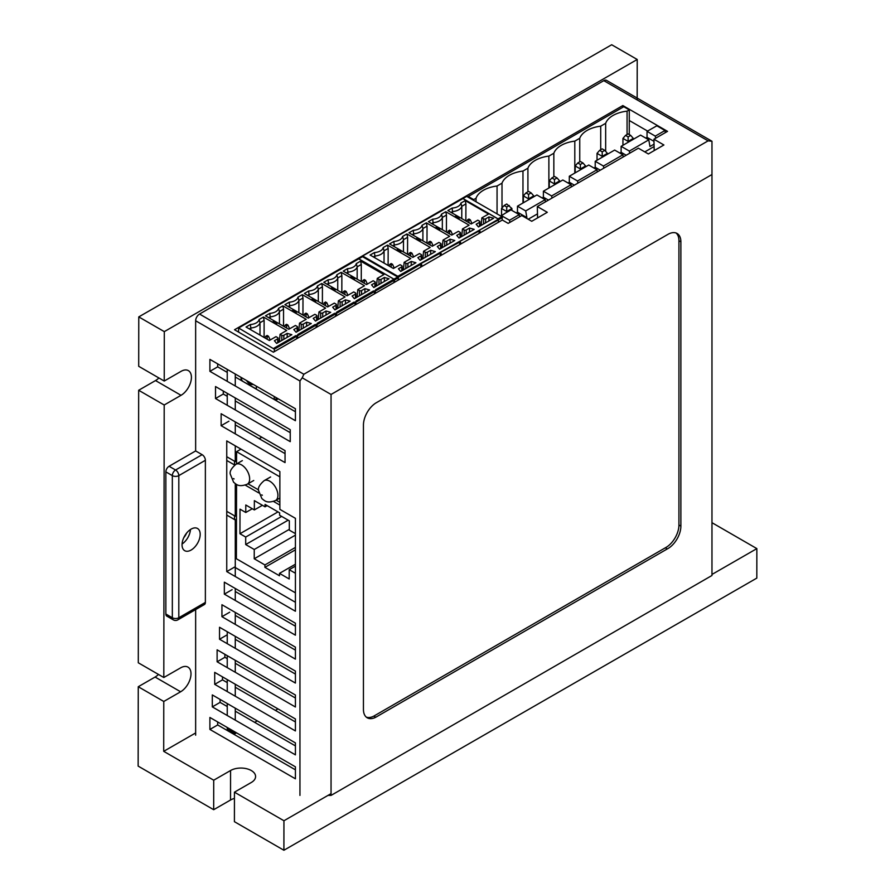 <?xml version="1.0" encoding="UTF-8"?>
<svg xmlns="http://www.w3.org/2000/svg" width="895" height="895" viewBox="0 0 895 895"><rect width="100%" height="100%" fill="white"/><g stroke="black" fill="none" stroke-linecap="round" stroke-linejoin="round"><path stroke-width="1.34" d="M235.273 374.02L235.273 385.991M235.273 397.962L235.273 409.921M235.273 421.892L235.273 433.862M235.273 445.833L235.273 461.641A2.293 1.32 -60 0 1 236.414 461.529A2.293 1.32 -60 0 1 236.537 461.619M235.273 483.669L235.273 516.247A2.293 1.32 -60 0 1 236.414 516.135A2.293 1.32 -60 0 1 236.481 516.18M236.481 518.675A2.293 1.32 -60 0 1 235.273 519.995L235.273 576.514M235.273 588.485L235.273 600.456M235.273 612.426L235.273 624.397M235.273 636.367L235.273 648.327M235.273 660.297L235.273 672.268M235.273 684.239L235.273 696.209M235.273 708.18L235.273 720.151M235.273 732.11L235.273 733.564L236.526 732.837M254.661 722.366L257.257 720.867M275.391 710.395L277.987 708.896M227.24 631.725L227.24 643.695M227.24 655.666L227.24 667.636M227.24 679.596L227.24 691.566M227.24 703.537L227.24 715.508M227.24 727.478L227.24 728.922L235.273 733.564M227.24 369.378L227.24 381.348M227.24 393.319L227.24 405.29M227.24 456.998L235.273 461.641M234.747 465.076L227.24 460.746M227.24 511.616L235.273 516.247M235.273 519.995L227.24 515.352M186.563 533.151A10.807 6.243 -60 0 1 183.766 537.682M164.232 381.046L138.703 366.301L138.77 316.897L164.3 331.631L164.232 381.046L181.07 371.347A14.656 8.458 -60 0 1 188.386 370.631A14.656 8.458 -60 0 1 190.624 382.389A14.656 8.458 -60 0 1 181.036 395.31L164.199 404.999L163.807 677.515L180.656 667.827A14.656 8.458 -60 0 1 187.961 667.111A14.656 8.458 -60 0 1 190.21 678.869A14.656 8.458 -60 0 1 180.622 691.779L163.774 701.467L163.707 751.33L213.715 780.205L230.563 770.517A14.656 8.447 -179.9 0 1 246.539 768.704A14.656 8.447 -179.9 0 1 255.59 776.524A14.656 8.447 -179.9 0 1 251.294 782.487L234.445 792.176L234.412 821.677L283.905 850.25L283.939 820.749L234.445 792.176M637.162 99.916L637.218 59.484L611.688 44.75L138.77 316.897M234.445 798.407A14.656 8.447 0.1 0 0 230.518 800.018L213.681 809.706L138.143 766.098L138.255 686.733L155.092 677.045A14.656 8.458 120 0 0 158.482 674.438M163.807 677.515L138.289 662.781L138.669 390.265L155.517 380.565A14.656 8.458 120 0 0 158.896 377.97M195.647 732.949L163.707 751.33M637.218 59.484L164.3 331.631M213.681 809.706L213.715 780.205M711.972 522.691L756.857 548.613L711.972 574.445M331.049 793.641L283.939 820.749M164.199 404.999L138.669 390.265M163.774 701.467L138.255 686.733M756.857 548.613L756.823 578.103L283.905 850.25M279.866 476.856L236.582 451.662L240.99 449.133M259.192 438.695L261.787 437.207M236.582 451.662L236.526 463.957M247.993 483.792L258.51 489.912M276.141 500.182L279.866 502.341M267.135 505.619L265.043 506.816L265.054 504.422L279.632 512.835L279.62 515.229L289.342 520.845L289.32 530.131L295.417 533.655M295.417 564.219L279.486 573.359L279.475 575.765L264.909 567.34L264.909 564.946L295.417 547.438M264.909 567.34L295.417 549.832M295.417 566.132L289.219 569.69L289.197 578.975L279.486 573.359M264.909 564.946L254.225 558.771L295.417 535.132M281.668 516.415L245.711 537.056L239.949 533.733L240.005 509.154L245.767 512.488L252.289 508.752M239.949 533.733L277.987 511.895M254.225 558.771L254.247 549.485L245.689 544.552L245.711 537.056M245.689 544.552L288.168 520.174M245.767 512.488L245.789 504.993L254.337 509.937L254.359 500.641L265.043 506.816M262.414 505.295L254.337 509.937M254.247 549.485L289.32 529.359M295.417 573.259L289.219 569.69M236.56 484.441L236.381 558.748L295.417 592.837M279.866 505.104L273.523 501.435M258.778 492.921L245.252 485.112M656.852 125.803L647.04 131.364L655.274 136.118L664.985 130.502L656.852 125.803M627.071 134.518L627.071 111.159L629.274 109.895L629.274 134.574M664.985 130.502L665.354 132.617M629.274 109.895L623.793 106.718L468.309 196.486L473.712 199.607L476.039 198.254A27.13 15.662 180 0 1 497.061 186.015L502.005 183.162A27.13 15.662 180 0 1 522.971 171.057L527.916 168.204A27.13 15.662 180 0 1 548.881 156.099L553.837 153.246A27.13 15.662 180 0 1 574.803 141.13L579.747 138.277A27.13 15.662 180 0 1 600.713 126.173L605.658 123.32A27.13 15.662 180 0 1 627.071 111.159M504.523 213.748L501.368 215.572L501.368 216.389M501.368 215.572L509.512 220.271L519.223 214.666L511 209.911L504.523 213.648M516.18 212.909L517.478 212.16L517.478 206.174L525.701 210.918L545.133 199.697L545.514 201.811M545.133 199.697L536.91 194.953L517.478 206.174M542.09 197.94L543.388 197.191L543.388 191.206L551.611 195.96L571.055 184.739L571.424 186.854M571.055 184.739L562.821 179.996L543.388 191.206M568.012 182.983L569.309 182.233L569.309 176.248L577.532 181.003L596.965 169.781L597.334 171.896M596.965 169.781L588.742 165.027L569.309 176.248M593.922 168.025L595.22 167.275L595.22 161.29L603.443 166.034L622.875 154.813L623.256 156.938M622.875 154.813L614.652 150.069L595.22 161.29M619.832 153.056L621.13 152.318L621.13 146.333L629.353 151.076L648.797 139.855L649.96 146.523L653.932 144.229M648.797 139.855L640.563 135.111L621.13 146.333M645.754 138.098L647.04 137.349L647.04 131.364M473.712 200.424L473.712 199.607M476.039 198.254L476.039 201.767M497.061 186.015L497.061 213.905M629.733 153.19L629.353 151.076M603.812 168.148L603.443 166.034M577.901 183.117L577.532 181.003M551.991 198.075L551.611 195.96M526.103 218.022L526.875 217.586L525.701 210.918M519.223 214.666L519.592 216.78M509.881 222.385L509.512 220.271M653.932 146.635L644.803 151.904M537.313 213.961L528.195 219.23M655.643 138.233L655.274 136.118M548.456 200.122L543.388 197.191M574.366 185.153L569.309 182.233M600.276 170.195L595.22 167.275M626.187 155.238L621.13 152.318M526.875 217.586L517.478 212.16M653.932 141.32L647.04 137.349M579.747 161.838L579.747 138.277M600.713 126.173L600.713 149.733M553.837 176.807L553.837 153.246M574.803 141.13L574.803 173.082M527.916 191.765L527.916 168.204M548.881 156.099L548.881 188.04M502.005 207.953L502.005 183.162M522.971 171.057L522.971 202.997M605.658 151.356L605.658 123.32M551.879 177.937L554.464 176.438L557.059 177.937L559.655 180.924L554.464 183.922L554.464 179.425L551.879 177.937L549.284 180.924L554.464 183.922L554.464 184.817M557.059 177.937L554.464 179.425M549.284 187.805L549.284 180.924M580.385 164.467L577.79 162.968L575.194 165.967L580.385 168.954L585.565 165.967L582.969 162.968L580.385 164.467L580.385 169.849M577.79 162.968L580.385 161.48L582.969 162.968M585.565 166.862L585.565 165.967M575.194 172.847L575.194 165.967M602.212 151.859L599.628 150.371L597.032 153.358L602.212 156.356L607.392 153.358L604.807 150.371L602.212 151.859L602.212 157.251M599.628 150.371L602.212 148.872L604.807 150.371M607.392 154.253L607.392 153.358M597.032 160.239L597.032 153.358M628.122 136.901L625.538 135.402L622.942 138.401L628.122 141.388L633.313 138.401L630.718 135.402L628.122 136.901L628.122 142.294M625.538 135.402L628.122 133.914L630.718 135.402M633.313 139.296L633.313 138.401M622.942 145.281L622.942 138.401M501.536 215.471L501.536 208.49L504.131 205.503L506.727 204.004L511.906 208.49L506.727 211.488L506.727 206.991L504.131 205.503M509.311 205.503L506.727 206.991M511.906 210.437L511.906 208.49M506.727 212.383L506.727 211.488L501.536 208.49M525.969 192.895L528.553 191.396L531.149 192.895L533.733 195.882L528.553 198.88L528.553 194.394L525.969 192.895L523.374 195.882L528.553 198.88L528.553 199.775M531.149 192.895L528.553 194.394M523.374 202.773L523.374 195.882M533.733 196.788L533.733 195.882M468.309 196.486L468.309 197.303M559.655 181.819L559.655 180.924M383.161 247.568L387.501 245.085L410.794 258.532L404.137 262.347L405.86 263.331A1.443 0.828 -179.8 0 0 407.896 263.343L411.241 261.429L415.906 262.75L400.703 271.442L398.432 268.757L401.777 266.844A1.443 0.828 0.2 0 0 402.202 266.262A1.443 0.828 0.2 0 0 401.777 265.67L400.065 264.685L393.408 268.489L370.105 255.041L374.446 252.558A9.856 5.661 -179.8 0 0 380.33 250.947A9.856 5.661 -179.8 0 0 383.161 247.568L384.067 250.779A10.818 6.22 -179.8 0 1 381.001 254.292A10.818 6.22 -179.8 0 1 374.882 256.037L374.871 257.794M388.106 265.435L388.173 248.43L384.067 250.779L384.022 263.074M392.782 245.789L394.315 244.906A10.818 6.22 -179.8 0 0 400.434 243.172A10.818 6.22 -179.8 0 0 403.5 239.659L402.593 236.448A9.856 5.661 -179.8 0 1 399.763 239.815A9.856 5.661 -179.8 0 1 393.878 241.426L389.538 243.921L412.841 257.368L419.498 253.553L421.209 254.549A1.443 0.828 0.2 0 1 421.634 255.142A1.443 0.828 0.2 0 1 421.209 255.724L417.864 257.637L420.135 260.322L435.339 251.618L430.674 250.309L427.329 252.211A1.443 0.828 -179.8 0 1 425.293 252.211L425.27 257.38M402.593 236.448L406.934 233.953L407.605 237.309L403.5 239.659L403.455 251.954M412.215 234.669L413.747 233.785A10.818 6.22 -179.8 0 0 419.878 232.04A10.818 6.22 -179.8 0 0 422.932 228.527L422.026 225.316A9.856 5.661 -179.8 0 1 419.196 228.695A9.856 5.661 -179.8 0 1 413.311 230.306L408.97 232.79L432.274 246.248L438.93 242.433L440.642 243.418A1.443 0.828 0.2 0 1 441.067 244.011A1.443 0.828 0.2 0 1 440.642 244.592L437.308 246.505L439.579 249.202L454.772 240.498L450.107 239.178L446.762 241.091A1.443 0.828 -179.8 0 1 444.725 241.091L444.703 246.259M422.026 225.316L426.367 222.833L427.038 226.178L422.932 228.527L422.887 240.822M431.647 223.537L433.191 222.665A10.818 6.22 -179.8 0 0 439.311 220.92A10.818 6.22 -179.8 0 0 442.365 217.407L441.459 214.196A9.856 5.661 -179.8 0 1 438.639 217.574A9.856 5.661 -179.8 0 1 432.744 219.185L428.403 221.669L451.706 235.116L458.363 231.302L460.075 232.297A1.443 0.828 0.2 0 1 460.5 232.89A1.443 0.828 0.2 0 1 460.075 233.472L456.741 235.385L459.012 238.07L474.205 229.366L469.539 228.057L466.205 229.97A1.443 0.828 -179.8 0 1 464.158 229.959L464.147 235.128M441.459 214.196L445.799 211.712L446.471 215.057L442.365 217.407L442.32 229.702M451.091 212.417L452.624 211.533A10.818 6.22 -179.8 0 0 458.743 209.788A10.818 6.22 -179.8 0 0 461.809 206.275L460.903 203.064A9.856 5.661 -179.8 0 1 458.072 206.443A9.856 5.661 -179.8 0 1 452.188 208.054L447.847 210.538L471.139 223.996L477.796 220.181L479.519 221.166A1.443 0.828 0.2 0 1 479.933 221.759A1.443 0.828 0.2 0 1 479.519 222.34L476.174 224.253L478.445 226.95L493.648 218.246L488.972 216.926L485.638 218.839A1.443 0.828 -179.8 0 1 483.591 218.839L483.58 224.007M460.903 203.064L465.232 200.581L465.915 203.926L461.809 206.275L461.753 218.57M498.135 218.906L462.928 198.578L362.654 255.992L397.85 276.309L480.66 229.489L498.437 219.197L462.928 198.533L466.709 196.374L501.86 216.668L498.09 218.827M502.363 220.025L501.86 216.668M426.367 222.833L449.67 236.291L443.014 240.095L444.725 241.091M456.629 215.684L459.236 218.29L454.716 216.78L456.629 215.684L458.341 217.988M465.232 200.581L488.536 214.039L481.879 217.843L483.591 218.839M437.185 226.804L439.803 229.422L435.272 227.901L437.185 226.804L438.908 229.12M445.799 211.712L469.103 225.16L462.446 228.975L464.158 229.959M417.752 237.936L420.37 240.542L415.839 239.032L417.752 237.936L419.475 240.24M398.32 249.056L400.938 251.663L396.407 250.152L398.32 249.056L400.043 251.372M406.934 233.953L430.238 247.412L423.581 251.226L425.293 252.211M498.582 222.173L498.582 221.311M498.381 222.296L498.437 219.197M480.66 229.489L498.638 219.79M461.227 240.61L478.624 231.246M441.794 251.741L459.191 242.366M422.362 262.861L439.747 253.498M398.342 280.045L398.353 277.193L420.314 264.618M422.093 266.341L421.332 263.443L420.549 267.225M441.515 255.131L440.776 252.323L440.016 255.992M460.925 243.921L460.209 241.202L459.471 244.76M480.335 232.711L479.642 230.071L478.926 233.528M413.747 235.542L413.311 230.306M488.961 220.92L488.972 216.926M481.174 225.383L481.879 217.843M465.847 220.931L465.915 203.926M468.935 220.584L470.278 219.812L468.935 219.04L467.582 219.812L468.935 220.584L468.924 222.71M467.582 219.812L466.798 221.479M471.978 223.515L470.278 219.812M452.188 208.054L452.613 213.29M455.365 216.993L456.618 216.277M479.955 232.924L479.451 230.988M460.545 244.134L460.019 242.12M469.528 232.051L469.539 228.057M461.731 236.515L462.446 228.975M446.415 232.062L446.471 215.057M449.491 233.841L449.491 231.715L450.845 230.944L449.491 230.16L447.366 232.61M452.546 234.647L450.845 230.944M432.744 219.185L433.18 224.421M435.921 228.124L437.185 227.397M450.095 243.172L450.107 239.178M448.149 230.932L449.491 231.715M441.134 255.343L440.586 253.24M442.298 247.635L443.014 240.095M426.982 243.183L427.038 226.178M430.059 242.836L431.412 242.064L430.059 241.292L428.716 242.064L430.059 242.836L430.059 244.962M428.716 242.064L427.933 243.731M433.102 245.767L431.412 242.064M416.488 239.245L417.752 238.529M430.663 254.303L430.674 250.309M422.865 258.767L423.581 251.226M407.538 254.314L407.605 237.309M410.626 253.967L411.968 253.195L410.626 252.412L409.283 253.184L410.626 253.967L410.615 256.082M413.669 256.887L411.968 253.195M393.878 241.426L394.315 246.673M397.85 276.309L398.353 277.193M409.283 253.184L408.5 254.862M362.643 256.742L362.654 255.992M392.536 264.316L391.193 263.544L389.84 264.316L391.193 265.088L392.536 264.316L394.236 268.019M411.219 265.423L411.241 261.429M373.349 256.91L374.882 256.037L374.446 252.558M389.84 264.316L389.056 265.983M391.182 267.213L391.193 265.088M397.056 250.376L398.32 249.649M421.724 266.553L421.142 264.372M403.432 269.887L404.137 262.347M387.501 245.085L388.173 248.43M259.102 319.515L263.432 317.02L286.736 330.468L280.079 334.305L281.791 335.289A1.443 0.828 -179.9 0 0 283.838 335.289L287.183 333.365L291.848 334.685L276.644 343.423L274.373 340.738L277.719 338.813A1.443 0.828 0.1 0 0 278.132 338.232A1.443 0.828 0.1 0 0 277.719 337.639L275.996 336.643L269.339 340.48L246.047 327.022L250.387 324.527A9.856 5.683 -179.9 0 0 256.272 322.905A9.856 5.683 -179.9 0 0 259.102 319.515L260.009 322.726A10.818 6.231 -179.9 0 1 256.954 326.25A10.818 6.231 -179.9 0 1 250.824 328.006L250.824 329.785M264.092 337.449L264.115 320.365L260.009 322.726L259.986 335.077M246.572 380.543A6.858 3.972 -119.9 0 0 249.85 383.921A6.858 3.972 -119.9 0 0 253.14 384.335M268.713 317.714L270.268 316.83A10.818 6.231 -179.9 0 0 276.387 315.062A10.818 6.231 -179.9 0 0 279.441 311.538L278.535 308.339A9.856 5.683 -179.9 0 1 275.705 311.728A9.856 5.683 -179.9 0 1 269.82 313.351L265.479 315.845L288.783 329.293L295.439 325.467L297.151 326.462A1.443 0.828 0.1 0 1 297.576 327.044A1.443 0.828 0.1 0 1 297.151 327.637L293.806 329.561L296.077 332.246L311.281 323.509L306.616 322.189L303.271 324.113A1.443 0.828 -179.9 0 1 301.235 324.113L301.223 329.293M278.535 308.339L282.876 305.844L283.547 309.178L279.441 311.538L279.43 323.9M288.156 306.537L289.7 305.642A10.818 6.231 -179.9 0 0 295.82 303.886A10.818 6.231 -179.9 0 0 298.885 300.362L297.968 297.151A9.856 5.683 -179.9 0 1 295.137 300.541A9.856 5.683 -179.9 0 1 289.253 302.174L284.912 304.669L308.216 318.117L314.872 314.29L316.584 315.275A1.443 0.828 0.1 0 1 317.009 315.868A1.443 0.828 0.1 0 1 316.584 316.45L313.239 318.374L315.51 321.07L330.714 312.321L326.048 311.012L322.703 312.937A1.443 0.828 -179.9 0 1 320.667 312.937L320.656 318.105M297.968 297.151L302.309 294.656L302.991 298.001L298.885 300.362L298.863 312.713M307.589 295.361L309.133 294.466A10.818 6.231 -179.9 0 0 315.253 292.71A10.818 6.231 -179.9 0 0 318.318 289.186L317.401 285.975A9.856 5.683 -179.9 0 1 314.57 289.365A9.856 5.683 -179.9 0 1 308.685 290.987L304.345 293.482L327.648 306.94L334.305 303.114L336.017 304.099A1.443 0.828 0.1 0 1 336.442 304.692A1.443 0.828 0.1 0 1 336.017 305.273L332.683 307.198L334.954 309.894L350.146 301.145L345.481 299.836L342.136 301.749A1.443 0.828 -179.9 0 1 340.1 301.749L340.089 306.929M317.401 285.975L321.741 283.48L322.424 286.825L318.318 289.186L318.296 301.537M327.022 284.174L328.566 283.29A10.818 6.231 -179.9 0 0 334.685 281.533A10.818 6.231 -179.9 0 0 337.751 278.009L336.833 274.799A9.856 5.683 -179.9 0 1 334.014 278.188A9.856 5.683 -179.9 0 1 328.118 279.811L323.777 282.305L347.081 295.764L353.738 291.927L355.46 292.922A1.443 0.828 0.1 0 1 355.874 293.504A1.443 0.828 0.1 0 1 355.46 294.097L352.115 296.021L354.386 298.706L369.59 289.969L364.914 288.649L361.58 290.573A1.443 0.828 -179.9 0 1 359.533 290.573L359.533 295.753M336.833 274.799L341.174 272.304L341.856 275.638L337.751 278.009L337.728 290.36M346.454 272.997L347.998 272.102A10.818 6.231 -179.9 0 0 354.129 270.346A10.818 6.231 -179.9 0 0 357.183 266.822L356.277 263.622A9.856 5.683 -179.9 0 1 353.447 267.012A9.856 5.683 -179.9 0 1 347.562 268.634L343.221 271.129L366.514 284.576L373.181 280.75L374.893 281.746A1.443 0.828 0.1 0 1 375.307 282.328A1.443 0.828 0.1 0 1 374.893 282.921L371.548 284.834L373.819 287.53L389.023 278.781L384.358 277.472L381.013 279.397A1.443 0.828 -179.9 0 1 378.965 279.397L378.965 284.576M356.277 263.622L360.618 261.116L361.289 264.461L357.183 266.822L357.161 279.184M394.124 279.307L393.062 279.855L393.431 280.661L394.315 280.124L394.08 279.274L394.46 280.045L398.23 277.875L397.716 276.991L362.52 256.675L238.585 327.984L274.295 349.184L296.256 336.554L295.753 335.67L296.256 336.554M398.23 280.113L398.23 277.875M394.449 282.294L394.46 280.045M394.315 280.124L393.8 282.675M392.927 279.777L375.531 289.779L376.034 290.662L393.431 280.661L393.062 279.855M376.034 290.081L373.998 291.244M373.483 290.953L356.098 300.955L356.602 301.85L373.998 291.837M356.602 301.257L354.565 302.432M354.051 302.13L336.654 312.142L337.169 313.026L354.565 303.013M337.169 312.433L335.133 313.608M334.618 313.317L317.222 323.319L317.736 324.203L335.122 314.201M317.736 323.61L315.689 324.784M315.185 324.493L297.789 334.495L298.292 335.379L315.689 325.377M298.292 334.797L296.256 335.972M274.295 351.668L274.295 349.184M375.676 293.135L375.016 290.662L374.356 293.907M356.255 304.356L355.583 301.839L354.901 305.128M336.822 315.566L336.151 313.026L335.457 316.349M317.401 326.787L316.718 324.203L316.013 327.581M297.968 337.997L297.274 335.379L296.569 338.802M274.217 399.494L274.217 396.507M302.309 294.656L325.612 308.115L318.956 311.941L320.667 312.937M394.08 279.262L374.043 267.695L369.523 266.195L370.485 265.636L358.75 258.868M352.003 276.275L354.61 278.882L350.09 277.372L352.003 276.275L353.726 278.591M360.618 261.116L383.91 274.575L377.254 278.401L378.965 279.397M332.56 287.452L335.178 290.058L330.647 288.548L332.56 287.452L334.294 289.767M341.174 272.304L364.478 285.751L357.821 289.588L359.533 290.573M313.127 298.628L315.745 301.246L311.214 299.724L313.127 298.628L314.861 300.944M321.741 283.48L345.045 296.939L338.388 300.765L340.1 301.749M293.694 309.804L296.312 312.422L291.781 310.912L293.694 309.804L295.417 312.12M274.262 320.992L276.868 323.598L272.349 322.088L274.262 320.992L275.984 323.308M282.876 305.844L306.168 319.291L299.512 323.117L301.235 324.113M397.716 276.991L393.945 279.162L358.75 258.845M371.638 266.9L370.485 265.636M393.945 282.596L393.945 281.97M289.7 307.421L289.253 302.174M384.347 281.477L384.358 277.472M376.56 285.952L377.254 278.401M361.267 281.545L361.289 264.461M347.562 268.634L347.998 273.892M364.321 281.142L365.663 280.37L364.321 279.587L362.967 280.37L364.321 281.142L364.321 283.312M362.967 280.37L362.173 282.07M367.386 284.084L365.663 280.37M350.739 277.584L352.003 276.857M375.296 293.347L374.826 291.58M364.914 292.654L364.914 288.649M357.127 297.129L357.821 289.588M341.834 292.721L341.856 275.638M344.888 292.318L346.231 291.546L344.888 290.774L343.535 291.546L344.888 292.318L344.877 294.489M343.535 291.546L342.74 293.258M347.942 295.26L346.231 291.546M328.118 279.811L328.566 285.069M331.295 288.772L332.56 288.045M355.874 304.568L355.393 302.756M336.453 315.778L335.961 313.932M345.481 303.83L345.481 299.836M337.695 308.316L338.388 300.765M322.39 303.908L322.424 286.825M325.444 305.665L325.444 303.506L326.798 302.723L325.444 301.951L323.308 304.434M328.51 306.437L326.798 302.723M308.685 290.987L309.133 296.245M311.863 299.948L313.127 299.221M326.037 315.018L326.048 311.012M324.102 302.723L325.444 303.506M317.02 326.999L316.528 325.12M318.251 319.493L318.956 311.941M302.957 315.085L302.991 298.001M306.012 314.682L307.365 313.91L306.012 313.127L304.669 313.899L306.012 314.682L306.012 316.852M304.669 313.899L303.875 315.611M309.077 317.624L307.365 313.91M292.43 311.124L293.694 310.397M306.605 326.194L306.616 322.189M298.818 330.669L299.512 323.117M283.525 326.261L283.547 309.178M286.579 325.858L287.921 325.086L286.579 324.303L285.236 325.086L286.579 325.858L286.579 328.029M289.644 328.801L287.921 325.086M269.82 313.351L270.256 318.609M285.236 325.086L284.442 326.787M238.585 332.09L238.585 327.984M256.071 389.023A1.522 0.884 -119.9 0 0 256.362 388.34L256.373 386.204M241.068 377.366L241.057 379.502A1.522 0.884 -119.9 0 0 241.348 380.52M256.261 388.81A1.522 0.884 -119.9 0 1 255.802 388.665L242.478 381.169M241.057 379.502L241.572 379.211A1.522 0.884 -119.9 0 0 242.646 381.08M241.572 379.211L241.572 377.656M268.489 336.263L267.146 335.491L265.793 336.263L267.146 337.046L268.489 336.263L270.212 339.977M287.172 337.37L287.183 333.365M249.28 328.89L250.824 328.006L250.387 324.527M265.793 336.263L264.998 337.974M267.146 339.205L267.146 337.046M272.997 322.301L274.262 321.573M297.599 338.209L297.084 336.296M279.385 341.845L280.079 334.305M263.432 317.02L264.115 320.365M603.789 80.651L708.09 140.862L711.972 141.253L606.53 80.382A5.493 3.177 120 0 0 603.789 80.651L199.54 314.044A5.493 3.177 120 0 0 196.788 316.942A5.493 3.177 120 0 0 195.647 320.768L195.647 450.935L169.088 466.273A4.576 2.64 120 0 0 166.794 468.689A4.576 2.64 120 0 0 165.855 471.878L172.332 475.625A4.576 2.64 -60 0 1 173.272 472.426A4.576 2.64 -60 0 1 175.565 470.009L169.088 466.273M195.647 320.768L299.948 380.99L302.23 377.813L303.841 374.255L199.54 314.044M182.043 544.82A12.821 7.406 -60 0 1 187.648 531.91A12.821 7.406 -60 0 1 197.526 528.475A12.821 7.406 -60 0 1 200.189 534.337A12.821 7.406 -60 0 1 194.584 547.248A12.821 7.406 -60 0 1 184.706 550.682A12.821 7.406 -60 0 1 182.043 544.82M205.369 460.287A4.576 2.64 -120 0 0 204.418 457.088A4.576 2.64 -120 0 0 202.125 454.671L175.565 470.009A4.576 2.64 -120 0 1 177.859 472.426A4.576 2.64 -120 0 1 178.81 475.625L205.369 460.287L205.369 602.413L178.81 617.751A4.576 2.64 180 0 1 175.565 618.523A4.576 2.64 180 0 1 172.332 617.751L165.855 614.015L165.855 471.878M205.369 602.413A4.576 2.64 -120 0 1 204.418 604.517L177.859 619.843A4.576 2.64 60 0 0 178.81 617.751L178.81 475.625A4.576 2.64 0 0 1 175.565 476.397A4.576 2.64 0 0 1 172.332 475.625L172.332 617.751A4.576 2.64 -60 0 0 173.272 619.843L166.794 616.107A4.576 2.64 120 0 0 169.088 615.883M290.237 432.677L235.273 400.949M227.24 396.317L223.291 394.035L223.291 391.037M215.516 398.521L215.516 386.55L290.237 429.689L290.237 441.66L215.516 398.521L223.291 394.035M285.046 453.631L235.273 424.89M221.132 425.696L221.132 413.736L285.046 450.632L285.046 462.603L221.132 425.696L228.907 421.209M209.9 717.466L295.417 766.836L295.417 778.807L209.9 729.436L209.9 717.466M295.417 742.906L295.417 754.865L212.305 706.882L212.305 694.923L295.417 742.906M295.417 718.965L295.417 730.935L214.71 684.339L214.71 672.369L295.417 718.965M295.417 695.023L295.417 706.994L217.116 661.785L217.116 649.826L295.417 695.023M295.417 671.082L295.417 683.053L219.532 639.243L219.532 627.272L295.417 671.082M295.417 647.152L295.417 659.123L221.938 616.689L221.938 604.729L295.417 647.152M295.417 623.211L295.417 635.181L224.343 594.146L224.343 582.175L295.417 623.211M295.417 518.328L295.417 611.24L226.748 571.592L226.748 440.911L279.866 471.575L279.866 509.356L295.417 518.328M295.417 408.746L295.417 420.717L209.9 371.335L209.9 359.376L295.417 408.746M212.305 706.882L220.08 702.396L220.08 699.409M214.71 684.339L222.486 679.853L222.486 676.855M217.116 661.785L224.891 657.299L224.891 654.312M219.532 639.243L227.24 634.79M221.938 616.689L229.713 612.202M224.343 594.146L232.118 589.66M234.524 519.559L234.524 515.811M234.524 464.941L234.524 461.205M226.748 571.592L234.524 567.106M195.647 609.573L195.647 735.198M165.855 614.015A4.576 2.64 120 0 0 166.794 616.107L173.272 619.843A4.576 4.576 0 0 0 177.859 619.843L204.418 604.517M182.065 544.026A12.821 7.406 120 0 0 190.445 529.527M195.647 450.935L202.125 454.671M375.743 717.242A18.325 10.583 -60 0 1 367.23 717.79A18.325 10.583 -60 0 1 363.437 709.411L363.437 425.103A18.325 10.583 -60 0 1 375.743 403.063L667.916 234.378A18.325 10.583 -60 0 1 677.079 233.461A18.325 10.583 -60 0 1 680.882 241.851L680.882 526.137A18.325 10.583 -60 0 1 667.278 548.937L375.743 717.242L373.808 716.123L665.332 547.807A18.325 10.583 120 0 0 678.936 525.018L678.936 240.733A18.325 10.583 120 0 0 676.061 232.991M366.312 717.141A18.325 10.583 120 0 0 373.808 716.123M667.278 548.937L665.332 547.807M295.417 626.209L235.273 591.483M295.417 721.952L235.273 687.237M227.24 682.594L222.486 679.853M209.9 729.436L217.675 724.95L217.675 721.952M295.417 769.834L217.675 724.95M295.417 698.022L235.273 663.296M227.24 658.653L224.891 657.299M295.417 650.139L235.273 615.413M295.417 745.893L235.273 711.167M227.24 706.535L220.08 702.396M209.9 371.335L217.675 366.849L217.675 363.862M295.417 411.734L235.273 377.008M227.24 372.376L217.675 366.849M295.417 674.08L235.273 639.354M299.948 380.99L299.948 795.409M295.417 602.268L235.273 567.542M663.9 144.979L648.36 153.962L638.381 148.201L537.313 206.544L547.292 212.305L531.742 221.278L521.774 215.527L508.17 223.381L502.33 220.013L273.389 352.194L234.524 329.752L622.831 105.554L667.536 131.364L653.932 139.217L663.9 144.979M654.189 150.595L653.932 139.217M647.566 131.062L629.274 120.501M622.831 105.554L622.831 107.266M537.582 217.921L537.313 206.544M708.09 140.862L303.841 374.255M327.973 795.409L331.049 795.409L331.049 394.46L302.23 377.813M331.049 394.46L711.972 174.525L711.972 141.253L606.53 80.382M331.049 795.409L711.972 575.485L711.972 174.525M230.518 800.018L230.563 770.517M155.517 380.565L181.036 395.31M155.092 677.045L180.622 691.779M235.866 464.337C231.447 468.208 229.567 471.441 230.25 474.048L233.617 482.271C236.246 484.195 238.406 487.54 247.266 484.206A11.456 6.612 -119.8 0 0 249.649 478.982A11.456 6.612 -119.8 0 0 244.693 467.436A11.456 6.612 -119.8 0 0 235.866 464.337L242.355 460.623M234.098 478.926L233.461 478.556L234.098 478.926M264.126 480.671C259.695 484.542 257.827 487.775 258.498 490.37L261.877 498.604C264.495 500.529 266.665 503.874 275.515 500.54A11.456 6.612 -119.8 0 0 277.909 495.315A11.456 6.612 -119.8 0 0 272.941 483.77A11.456 6.612 -119.8 0 0 264.126 480.671L270.614 476.945M262.358 495.259L261.709 494.879L262.358 495.259M498.627 219.7L502.363 217.552M485.638 218.839L485.627 222.833M466.205 229.97L466.183 233.964M479.496 226.345L479.519 222.34M460.064 237.466L460.075 233.472M446.762 241.091L446.75 245.085M440.631 248.586L440.642 244.592M427.329 252.211L427.318 256.216M421.198 259.718L421.209 255.724M407.896 263.343L407.885 267.337M401.765 270.838L401.777 266.844M405.86 263.331L405.838 268.511M277.159 398.197L274.564 399.696M273.792 348.3L295.753 335.67M374.882 286.915L374.893 282.921M381.013 279.397L381.001 283.402M361.58 290.573L361.569 294.578M342.136 301.749L342.136 305.754M355.449 298.102L355.46 294.097M336.017 309.278L336.017 305.273M322.703 312.937L322.703 316.931M316.584 320.455L316.584 316.45M303.271 324.113L303.26 328.118M297.14 331.631L297.151 327.637M283.838 335.289L283.827 339.294M277.707 342.819L277.719 338.813M281.791 335.289L281.791 340.469M680.882 526.137L678.936 525.018M680.882 241.851L678.936 240.733M247.266 484.206L253.744 480.492M275.515 500.54L279.866 498.045M479.921 226.099L479.933 221.759M460.489 237.22L460.5 232.89M441.056 248.351L441.067 244.011M421.612 259.472L421.634 255.142M402.179 270.603L402.202 266.262M275.615 400.3L278.211 398.812M375.307 286.68L375.307 282.328M355.874 297.856L355.874 293.504M336.43 309.032L336.442 304.692M316.998 320.209L317.009 315.868M297.565 331.396L297.576 327.044M278.132 342.572L278.132 338.232"/></g></svg>

